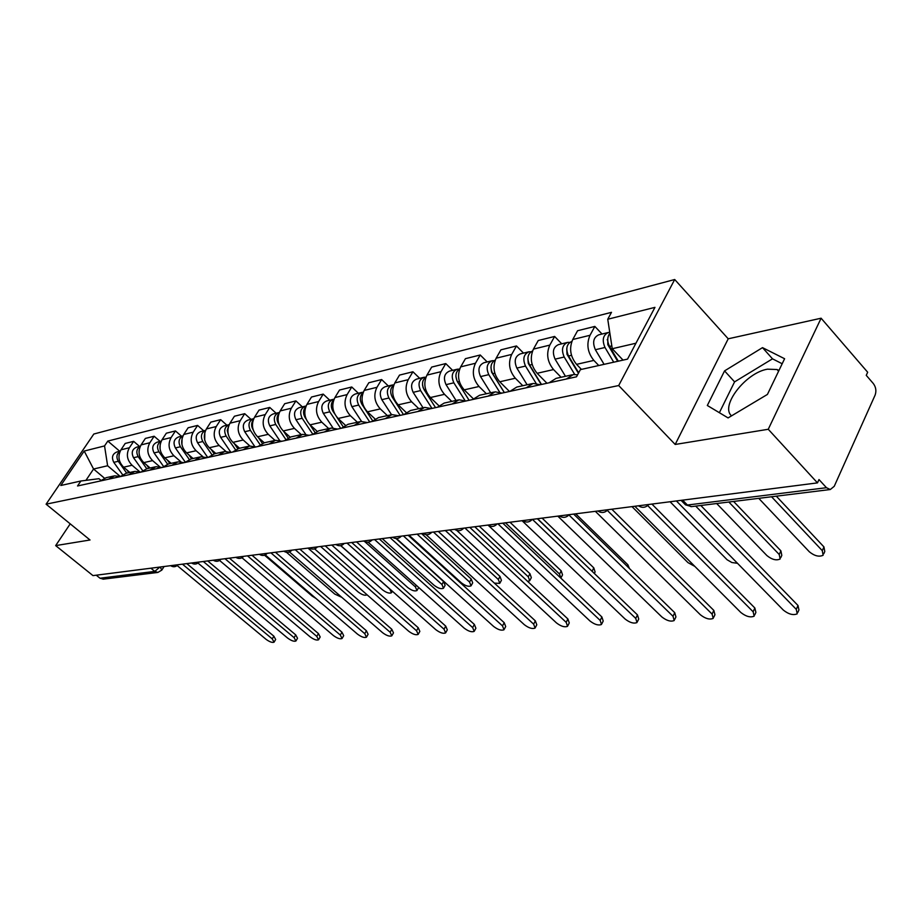 <?xml version="1.0" encoding="UTF-8"?>
<svg xmlns="http://www.w3.org/2000/svg" width="922" height="922" viewBox="0 0 922 922"><rect width="100%" height="100%" fill="white"/><g stroke="black" fill="none" stroke-linecap="round" stroke-linejoin="round"><path stroke-width="1.38" d="M731.561 415.845C719.84 406.129 745.76 372.603 767.484 369.18L777.05 369.526L778.94 370.471M768.257 429.272L821.11 318.217L728.219 338.8L674.708 279.516L93.814 434.032L46.1 504.184L618.685 385.546L675.192 444.462L768.257 429.272L817.48 482.886L92.984 575.616L55.666 545.605L90.022 539.992L46.1 504.184M821.11 318.217L867.671 372.234L866.254 375.346L873.353 383.575C875.946 387.148 876.534 390.997 875.105 395.112L834.237 486.309L830.284 489.524L691.143 506.674L687.409 505.037L826.469 487.703L830.284 489.524M103.414 579.143L100.014 578.221L154.769 571.398L159.875 567.053M96.257 575.201L100.014 578.221M70.222 523.846L55.666 545.605M826.469 487.703L818.99 479.555L817.48 482.886M598.77 365.527L593.86 360.41C587.533 352.527 586.254 344.148 590.011 335.285L594.851 326.423L577.575 330.733L572.746 339.503C568.989 348.274 570.257 356.56 576.55 364.351L581.425 369.388M566.315 379.023L573.323 374.562L577.587 374.805M602.043 334.029L594.851 326.423M572.182 374.816L556.07 378.377L549.086 382.803M561.095 377.271L553.557 369.561C547.311 361.908 546.066 353.76 549.812 345.105L554.629 336.449L538.241 340.529L533.435 349.104C529.689 357.667 530.934 365.734 537.146 373.295L546.965 383.264M526.208 387.805L533.17 383.425L540.177 384.751M561.74 343.825L554.629 336.449M532.04 383.679L516.816 387.044L509.889 391.377M522.786 385.719L515.34 378.239C509.163 370.805 507.941 362.865 511.687 354.417L516.481 345.957L500.923 349.83L496.14 358.209C492.406 366.576 493.616 374.436 499.759 381.777L509.463 391.47M488.211 396.114L495.102 391.838L502.041 393.095M523.512 353.114L516.481 345.957M493.985 392.081L479.59 395.261L472.721 399.503M486.39 393.763L479.037 386.491C472.94 379.253 471.741 371.508 475.464 363.256L480.235 354.993L465.437 358.67L460.689 366.864C456.978 375.035 458.153 382.699 464.215 389.856L473.32 398.788M452.126 404.009L458.972 399.814L465.829 401.012M487.185 361.943L480.235 354.993M457.854 400.056L444.231 403.064L437.42 407.236M451.768 401.404L444.508 394.328C438.48 387.286 437.328 379.737 441.027 371.67L445.764 363.579L431.68 367.083L426.955 375.104C423.267 383.091 424.408 390.571 430.401 397.532L438.849 405.703M417.839 411.512L424.616 407.397L431.404 408.55M452.621 370.344L445.764 363.579M423.521 407.639L410.59 410.486L403.848 414.577M418.807 408.677L411.627 401.796C405.68 394.939 404.551 387.563 408.227 379.668L412.929 371.762L399.503 375.104L394.812 382.941C391.147 390.767 392.276 398.062 398.189 404.839L406.106 412.399M385.212 418.657L391.919 414.612L398.638 415.718M419.717 378.343L412.929 371.762M390.836 414.854L378.562 417.562L371.877 421.573M387.378 415.615L380.29 408.907C374.413 402.223 373.306 395.031 376.96 387.309L381.627 379.553L368.823 382.745L364.167 390.432C360.525 398.085 361.62 405.207 367.463 411.823L374.966 418.876M354.129 425.457L360.767 421.492L367.405 422.553M388.335 385.972L381.627 379.553M359.695 421.723L348.02 424.304L341.417 428.234M357.379 422.241L350.372 415.695C344.574 409.184 343.491 402.153 347.121 394.593L351.755 386.998L339.515 390.052L334.905 397.578C331.286 405.069 332.358 412.03 338.12 418.484L345.312 425.157M324.475 431.945L331.044 428.05L337.613 429.064M358.37 393.256L351.755 386.998M329.984 428.281L318.885 430.735L312.339 434.596M328.705 428.569L321.79 422.184C316.073 415.834 315.013 408.953 318.609 401.554L323.207 394.12L311.509 397.025L306.922 404.401C303.338 411.742 304.387 418.553 310.08 424.846L317.03 431.219M296.158 438.134L302.658 434.32L309.147 435.299M329.742 400.206L323.207 394.12M301.609 434.55L291.029 436.878L284.552 440.681M301.287 434.619L294.464 428.396C288.817 422.195 287.768 415.465 291.34 408.204L295.904 400.92L284.702 403.709L280.161 410.935C276.6 418.127 277.637 424.8 283.25 430.943L290.038 437.097M269.086 444.058L275.528 440.301L281.936 441.246M302.358 406.867L295.904 400.92M274.479 440.532L264.395 442.756L257.987 446.49M275.021 440.405L268.29 434.331C262.712 428.281 261.698 421.688 265.248 414.577L269.754 407.432L259.036 410.106L254.53 417.193C251.003 424.247 252.006 430.77 257.561 436.774L264.257 442.791M243.189 449.729L249.551 446.041L255.89 446.951M276.127 413.24L269.754 407.432M248.525 446.271L238.902 448.392L232.563 452.057M249.908 445.983L243.224 440.025C237.715 434.101 236.724 427.658 240.227 420.686L244.71 413.678L234.419 416.237L229.958 423.198C226.466 430.113 227.446 436.498 232.92 442.364L239.547 448.242M218.376 455.157L224.68 451.526L230.949 452.402L220.669 437.351C218.053 431.796 219.171 427.992 224 425.906L228.967 424.708M251.003 419.349L244.71 413.678M223.666 451.757L214.469 453.785L208.199 457.381M225.878 451.4L219.171 445.487C213.743 439.702 212.763 433.386 216.244 426.54L220.681 419.66L210.804 422.126L206.39 428.949C202.921 435.737 203.889 441.995 209.294 447.735L215.84 453.486M194.6 460.355L200.835 456.793L207.024 457.646M226.893 425.203L220.681 419.66M199.82 457.012L191.038 458.96L184.838 462.498M202.875 456.655L196.098 450.731C190.727 445.061 189.771 438.872 193.217 432.164L197.608 425.411L188.134 427.773L183.755 434.469C180.32 441.131 181.265 447.274 186.601 452.886L193.067 458.511M171.78 465.356L177.946 461.841L184.066 462.66M203.75 430.828L197.608 425.411M176.955 462.06L168.542 463.927L162.41 467.408M180.862 461.772L173.924 455.768C168.622 450.213 167.677 444.15 171.1 437.57L175.457 430.931L166.34 433.202L162.007 439.782C158.596 446.317 159.529 452.333 164.796 457.831L171.181 463.34M149.871 470.151L155.968 466.693L162.018 467.489M181.519 436.233L175.457 430.931M154.988 466.912L146.932 468.699L140.859 472.122L134.843 471.361L128.815 474.749M159.794 466.774L152.603 460.608C147.37 455.168 146.448 449.221 149.837 442.756L154.147 436.244L145.376 438.423L141.089 444.888C137.712 451.307 138.623 457.208 143.832 462.602L150.125 467.984M160.14 441.431L154.147 436.244M133.874 471.58L126.153 473.274L120.148 476.651M139.648 471.695L132.088 465.264C126.925 459.94 126.014 454.108 129.38 447.746L133.644 441.35L125.196 443.447L120.955 449.809C117.613 456.113 118.5 461.899 123.64 467.177L129.864 472.456M108.566 479.186L114.524 475.844L120.263 476.524M139.556 446.432L133.644 441.35M113.567 476.063L106.157 477.688L100.221 481.007M635.938 343.226L612.254 348.723L623.053 360.11M612.254 348.723L607.748 319.243L654.954 307.36L627.525 359.119L580.399 369.618L576.504 376.798L77.54 485.975L80.882 481.007L60.806 485.491L84.202 451.054L104.543 445.925L107.62 465.76L93.56 469.021L85.93 480.362M607.748 319.243L611.505 312.328L107.816 441.085L104.543 445.925M674.708 279.516L618.685 385.546M728.219 338.8L675.192 444.462M707.324 405.484L728.08 417.92L767.415 394.432L784.599 358.727L762.506 347.64L724.554 370.898L707.324 405.484M104.44 478.149L93.56 469.021L84.202 451.054M120.309 476.478L107.62 465.76M80.882 481.007L98.954 478.691L100.901 480.327M119.745 451.25L107.816 441.085M782.179 363.752L772.509 358.831L734.58 381.869L719.367 412.699M734.58 381.869L724.554 370.898M772.509 358.831L762.506 347.64M700.812 505.487L797.991 605.477L798.936 609.949L797.876 612.346M676.402 500.946L783.331 610.087C788.587 614.259 793.208 615.504 797.219 613.822L796.274 609.35L695.707 506.109M618.316 361.17L609.557 346.407C607.056 341.405 607.16 337.003 609.88 333.199M612.312 351.052L610.352 348.989M758.748 498.341L809.366 551.817C814.495 555.978 819.093 557.119 823.127 555.263L822.286 550.665L771.564 496.762M617.671 361.309L607.794 344.667L607.782 338.558M613.729 362.196L604.982 347.479C601.859 339.999 603.011 334.997 608.439 332.473L609.753 332.404M604.083 364.34L595.37 349.726C592.258 342.293 593.422 337.314 598.827 334.801L607.875 332.612M776.301 496.174L823.945 546.919L824.775 551.517L823.807 553.707M651.923 504.08L754.853 608.001L755.89 612.392L754.784 614.836M634.82 506.259L740.827 612.485C745.944 616.518 750.393 617.752 754.173 616.161L753.136 611.782L647.705 505.579M611.805 509.209L713.824 610.41L714.942 614.709L713.778 617.187M595.347 511.318L700.374 614.767C705.365 618.674 709.64 619.884 713.225 618.397L712.095 614.098L607.321 510.396M578.659 372.811L568.528 356.007C565.463 348.793 566.581 343.918 571.882 341.347M569.969 358.393L568.644 357.021M716.682 503.527L766.92 555.586C771.921 559.619 776.336 560.76 780.15 558.997L779.217 554.491L728.864 502.029M578.428 373.249L566.984 354.267L566.765 348.654M574.717 374.447L564.195 357.021C561.118 349.738 562.27 344.863 567.664 342.385L569.658 342.396M565.474 376.303L555.079 359.154C552.024 351.916 553.177 347.064 558.548 344.598L567.099 342.523M733.589 501.441L780.888 550.837L781.81 555.355L780.784 557.603M541.479 384.462L529.631 365.1C526.658 358.393 527.649 353.656 532.582 350.913M529.896 365.538L529.147 364.778M670.075 501.752L727.089 559.746L731.838 562.512L737.519 563.319M541.226 384.52L528.283 363.372L527.868 358.278M536.131 383.402L525.505 366.069C522.486 358.981 523.638 354.221 528.986 351.778L530.865 351.778M527.119 384.762L516.862 368.085C513.842 361.055 515.006 356.318 520.342 353.887L528.421 351.916M573.668 514.096L674.731 612.692L675.93 616.922L674.731 619.423M557.798 516.124L661.835 616.933C666.698 620.725 670.824 621.924 674.213 620.518L673.014 616.299L568.92 514.96M537.376 518.74L637.459 614.882L638.727 619.019L637.494 621.543M522.059 520.7L625.081 619.008C629.83 622.684 633.806 623.86 637.01 622.546L635.742 618.408L532.42 519.374M502.79 523.166L601.882 616.968L603.207 621.036L601.951 623.572M488.533 525.552L589.976 620.99C594.609 624.551 598.447 625.715 601.501 624.471L600.164 620.414L497.88 523.788M504.38 392.576L492.694 373.733C489.824 367.486 490.677 362.911 495.264 360.018M632.008 506.627L687.962 562.616L694.819 566.385M504.311 392.599L491.53 372.015L490.953 367.498M499.632 392.115L488.775 374.655C485.79 367.763 486.954 363.107 492.256 360.709L494.019 360.675M490.688 392.807L480.558 376.579C477.596 369.722 478.748 365.1 484.038 362.703L491.703 360.848M469.114 400.298L457.577 381.95C454.811 376.118 455.549 371.704 459.79 368.696M456.966 380.844L455.883 376.36M465.091 400.655L453.855 382.814C450.916 376.107 452.068 371.566 457.324 369.203L458.995 369.157M456.021 400.459L446.041 384.647C443.113 377.974 444.266 373.456 449.51 371.105L456.782 369.33M435.541 407.639L424.155 389.764C421.492 384.336 422.115 380.083 426.022 376.994M423.198 387.874L422.53 384.993M431.98 408.423L420.605 390.594C417.712 384.048 418.865 379.61 424.062 377.282L425.641 377.225M423.014 407.743L413.16 392.334C410.278 385.822 411.431 381.408 416.617 379.092L423.521 377.409M575.72 513.831L627.882 564.771L629.438 568.494M469.794 527.384L567.883 618.95L569.266 622.949L567.975 625.485M456.828 530.45L556.427 622.88C560.956 626.349 564.667 627.49 567.56 626.315L566.166 622.327L464.93 528.006M403.536 414.646L392.299 397.209C389.729 392.15 390.248 388.058 393.832 384.935M593.203 572.366L537.561 518.717M400.136 415.384L388.911 398.004C386.064 391.62 387.217 387.275 392.369 384.993L393.844 384.912M391.527 414.681L381.812 399.664C378.965 393.314 380.118 388.992 385.258 386.71L391.827 385.119M542.124 518.129L593.803 567.871L595.093 571.974L594.344 573.461M438.284 531.418L535.348 620.863L536.788 624.782L535.486 627.317M426.079 534.679L524.318 624.69C528.744 628.055 532.34 629.184 535.094 628.078L533.642 624.159L433.455 532.04M372.615 420.743L361.908 404.32C359.453 399.606 359.857 395.676 363.13 392.53M560.841 578.106L559.539 574.049L505.475 522.82M369.745 422.034L358.681 405.069C355.869 398.834 357.01 394.593 362.115 392.346L363.245 392.253M361.528 421.389L351.893 406.66C349.092 400.459 350.233 396.23 355.327 393.994L361.585 392.472M510.004 522.244L561.187 570.833L562.535 574.867L561.291 577.276M408.158 535.279L504.207 622.684L505.694 626.534L504.369 629.069M396.506 538.563L493.57 626.418C497.903 629.703 501.372 630.821 504.011 629.761L502.502 625.911L403.387 535.889M343.065 426.575L336.876 417.182M334.674 413.828L332.877 411.108C330.525 406.729 330.837 402.972 333.799 399.814M527.591 581.344L529.689 580.779L528.294 576.826L474.761 526.75M340.714 428.384L329.788 411.823C327.022 405.738 328.163 401.577 333.211 399.364L334.018 399.272M332.946 427.912L323.311 413.344C320.545 407.282 321.686 403.145 326.722 400.943L332.692 399.491M479.256 526.174L529.943 573.68L531.337 577.645L530.069 580.053M379.322 538.967L474.357 624.424L475.89 628.216L474.542 630.752M368.097 542.194L464.1 628.078C468.33 631.282 471.695 632.377 474.208 631.374L472.663 627.594L374.597 539.577M314.909 432.291L309.734 424.512M306.116 419.084L305.124 417.597C302.877 413.54 303.084 409.944 305.747 406.821M494.388 583.119L499.77 583.372L498.329 579.489L445.326 530.519M312.731 434.135L302.174 418.288C299.443 412.33 300.584 408.262 305.574 406.083L306.081 406.014M305.666 434.262L295.974 419.74C293.254 413.817 294.383 409.76 299.373 407.593L305.055 406.21M449.786 529.954L499.978 576.411L501.418 580.295L500.127 582.716M351.708 542.505L445.718 626.107L447.297 629.83L445.937 632.342M340.829 545.628L435.818 629.68C439.955 632.792 443.228 633.875 445.626 632.918L444.035 629.207L347.029 543.104M325.236 545.893L418.219 627.721L419.844 631.374L418.473 633.875M314.633 548.878L408.653 631.201C412.71 634.244 415.891 635.304 418.185 634.405L416.548 630.763L320.602 546.481M299.834 549.143L391.804 629.265L393.475 632.861L392.081 635.35M289.473 551.967L382.561 632.676C386.525 635.638 389.614 636.687 391.815 635.834L390.144 632.25L295.247 549.731M275.436 552.266L366.403 630.752L368.097 634.278L366.714 636.756M265.271 554.917L357.459 634.094C361.355 636.987 364.351 638.024 366.46 637.206L364.755 633.679L270.895 552.843M298.763 595.255L252.017 555.263L341.958 632.181L343.687 635.65L342.293 638.116M241.99 557.752L333.291 635.454C337.106 638.278 340.034 639.303 342.05 638.52L340.322 635.062L247.488 555.839M229.428 558.156L318.424 633.564L320.176 636.975L318.77 639.419M219.586 560.461L310.023 636.768C313.768 639.522 316.615 640.536 318.551 639.799L316.788 636.387L224.98 558.72M288.021 437.881L283.527 431.185M279.02 424.489L278.559 423.809C276.427 420.052 276.542 416.64 278.905 413.552M408.999 535.163L461.311 582.785C465.38 585.896 468.63 586.922 471.061 585.862L469.575 582.059L417.113 534.126M285.785 439.414L275.736 424.466C273.05 418.646 274.18 414.658 279.124 412.514L279.343 412.48M279.631 440.451L269.8 425.86C267.115 420.063 268.244 416.099 273.177 413.955L278.605 412.641M421.527 533.561L471.211 579.028L472.698 582.854L471.396 585.251M262.332 443.332L258.379 437.512M253.17 429.825L253.124 429.756C251.107 426.31 251.118 423.071 253.181 420.052M382.238 538.598L434.02 585.216C437.996 588.248 441.154 589.262 443.482 588.259L441.949 584.513L390.018 537.595M260.05 444.588L250.415 430.39C247.764 424.731 248.871 420.824 253.723 418.68M254.76 446.49L244.722 431.727C242.071 426.056 243.189 422.161 248.076 420.063L253.273 418.795M396.068 538.563L443.586 581.552L445.107 585.297L443.793 587.694M237.749 448.657L234.257 443.551M228.425 434.988L227.238 430.528L228.506 426.333M356.514 541.882L407.766 587.556C411.661 590.518 414.739 591.521 416.963 590.553L415.396 586.876L364.916 541.756M235.421 449.648L226.132 436.071C223.55 430.689 224.553 426.886 229.163 424.65M418.726 587.487L417.251 590.045M214.204 453.831L211.092 449.314M204.696 439.863L204.834 432.43M331.782 545.052L382.503 589.803C386.33 592.696 389.315 593.676 391.458 592.765L389.856 589.146L340.691 545.651M211.853 454.604L202.817 441.523C200.305 436.417 201.227 432.706 205.594 430.39L200.892 431.531C196.109 433.571 195.003 437.316 197.573 442.744L202.817 441.523M207.761 457.485L197.573 442.744M191.615 458.833L188.826 454.811M181.911 444.439L182.083 438.388M307.983 548.094L358.174 591.97C361.931 594.794 364.835 595.762 366.887 594.897L367.014 594.748M189.252 459.433L180.435 446.755C177.981 441.903 178.822 438.284 182.959 435.91M185.23 462.06L175.387 447.931C172.852 442.606 173.958 438.941 178.684 436.924L182.971 435.887M169.89 463.628L167.401 460.078M160.036 448.645L160.186 444.3M286.558 552.324L334.744 594.056L341.774 597.318M167.562 464.135L158.907 451.78C156.533 447.17 157.293 443.655 161.189 441.223M163.482 466.336L154.066 452.921C151.565 447.7 152.649 444.104 157.328 442.111L161.223 441.165M207.715 560.933L295.732 634.889L297.518 638.255L296.112 640.663M198 563.065L287.583 638.036C291.26 640.721 294.037 641.724 295.904 641.021L294.118 637.667L203.324 561.498M148.984 468.238L146.794 465.126M139.038 452.034L139.095 450.639M264.545 555.205L312.132 596.061L315.935 598.436M146.748 468.722L138.208 456.632C135.891 452.241 136.571 448.818 140.259 446.352M142.599 470.531L133.54 457.715C131.074 452.598 132.157 449.072 136.779 447.112L140.305 446.248M186.809 563.607L273.857 636.168L275.655 639.476L274.249 641.873M177.197 565.566L265.951 639.246C269.558 641.885 272.267 642.865 274.065 642.196L272.255 638.9L182.452 564.172M128.861 472.686L126.936 469.966M126.717 473.159L118.281 461.288C116.022 457.116 116.633 453.785 120.102 451.307M122.545 474.646L113.786 462.337C111.355 457.324 112.415 453.843 116.99 451.918L120.183 451.146M170.697 565.67L171.642 565.555M191.626 562.996L192.606 562.869M213.362 560.207L214.388 560.08M235.963 557.314L237.023 557.188M259.474 554.306L260.569 554.168M283.941 551.172L285.094 551.033M309.446 547.91L310.633 547.76M336.034 544.51L337.279 544.349M363.787 540.96L365.1 540.788M392.795 537.249L394.155 537.065M423.117 533.365L424.546 533.181M454.869 529.297L456.367 529.101M488.141 525.033L489.709 524.837M523.062 520.573L524.699 520.365M559.735 515.871L561.452 515.652M598.297 510.938L600.118 510.707M638.911 505.74L640.825 505.498M123.64 467.177L132.088 465.264M143.832 462.602L152.603 460.608M164.796 457.831L173.924 455.768M186.601 452.886L196.098 450.731M209.294 447.735L219.171 445.487M232.92 442.364L243.224 440.025M257.561 436.774L268.29 434.331M283.25 430.943L294.464 428.396M310.08 424.846L321.79 422.184M338.12 418.484L350.372 415.695M367.463 411.823L380.29 408.907M398.189 404.839L411.627 401.796M430.401 397.532L444.508 394.328M464.215 389.856L479.037 386.491M499.759 381.777L515.34 378.239M537.146 373.295L553.557 369.561M576.55 364.351L593.86 360.41M141.089 444.888L149.837 442.756M162.007 439.782L171.1 437.57M183.755 434.469L193.217 432.164M206.39 428.949L216.244 426.54M229.958 423.198L240.227 420.686M254.53 417.193L265.248 414.577M280.161 410.935L291.34 408.204M306.922 404.401L318.609 401.554M334.905 397.578L347.121 394.593M364.167 390.432L376.96 387.309M394.812 382.941L408.227 379.668M426.955 375.104L441.027 371.67M460.689 366.864L475.464 363.256M496.14 358.209L511.687 354.417M533.435 349.104L549.812 345.105M572.746 339.503L590.011 335.285M120.955 449.809L129.38 447.746M684.216 503.55L685.484 504.841L687.409 505.037L682.626 500.15M150.885 568.206L154.769 571.398L157.869 572.435L161.834 570.084L160.174 567.018M691.638 506.616L685.484 504.841L681.081 500.346M796.274 609.35L797.991 605.477M609.557 346.407L611.816 345.877M607.16 339.792L607.736 339.665M595.37 349.726L604.982 347.479M823.945 546.919L822.286 550.665M753.136 611.782L754.853 608.001M712.095 614.098L713.824 610.41M568.528 356.007L571.49 355.316M555.079 359.154L564.195 357.021M780.888 550.837L779.217 554.491M529.631 365.1L532.155 364.513M516.862 368.085L525.505 366.069M673.014 616.299L674.731 612.692M635.742 618.408L637.459 614.882M600.164 620.414L601.882 616.968M492.694 373.733L494.826 373.237M480.558 376.579L488.775 374.655M457.577 381.95L459.363 381.535M446.041 384.647L453.855 382.814M424.155 389.764L425.607 389.418M413.16 392.334L420.605 390.594M627.882 564.771L627.133 566.258M566.166 622.327L567.883 618.95M392.299 397.209L393.464 396.944M381.812 399.664L388.911 398.004M593.803 567.871L592.143 571.144M533.642 624.159L535.348 620.863M361.908 404.32L362.795 404.113M351.893 406.66L358.681 405.069M561.187 570.833L559.539 574.049M502.502 625.911L504.207 622.684M332.877 411.108L333.522 410.958M323.311 413.344L329.788 411.823M529.943 573.68L528.294 576.826M472.663 627.594L474.357 624.424M295.974 419.74L302.174 418.288M499.978 576.411L498.329 579.489M444.035 629.207L445.718 626.107M416.548 630.763L418.219 627.721M390.144 632.25L391.804 629.265M364.755 633.679L366.403 630.752M340.322 635.062L341.958 632.181M316.788 636.387L318.424 633.564M269.8 425.86L275.736 424.466M471.211 579.028L469.575 582.059M244.722 431.727L250.415 430.39M443.586 581.552L441.949 584.513M220.669 437.351L226.132 436.071M416.271 585.297L415.396 586.876M175.387 447.931L180.435 446.755M154.066 452.921L158.907 451.78M294.118 637.667L295.732 634.889M133.54 457.715L138.208 456.632M272.255 638.9L273.857 636.168M113.786 462.337L118.281 461.288M777.05 369.526L778.583 371.232M638.393 505.809C642.231 508.183 645.688 507.734 648.765 504.484M597.825 510.995C601.57 513.312 604.936 512.874 607.932 509.705M559.308 515.928C562.95 518.187 566.235 517.761 569.162 514.672M522.682 520.619C526.232 522.82 529.435 522.405 532.294 519.386M487.819 525.079C491.276 527.223 494.411 526.831 497.189 523.88M454.581 529.332C457.957 531.429 461.012 531.037 463.743 528.168M422.864 533.4C426.171 535.44 429.156 535.06 431.819 532.248M392.553 537.272C395.792 539.278 398.719 538.897 401.335 536.155M363.579 540.984C366.749 542.943 369.618 542.574 372.177 539.889M335.85 544.533C338.95 546.446 341.762 546.089 344.263 543.45M309.273 547.933C312.316 549.812 315.07 549.454 317.525 546.873M283.792 551.195C286.777 553.027 289.473 552.681 291.894 550.157M259.336 554.329C262.263 556.127 264.914 555.782 267.288 553.304M235.848 557.337C238.717 559.101 241.322 558.767 243.65 556.335M213.259 560.219C216.082 561.947 218.641 561.625 220.934 559.239M191.534 563.008C194.311 564.702 196.824 564.379 199.071 562.04M170.616 565.682C173.348 567.341 175.814 567.03 178.027 564.737M164.093 566.511L161.984 569.842M157.869 572.435L103.022 579.189M392.334 591.198L391.723 592.293"/></g></svg>
